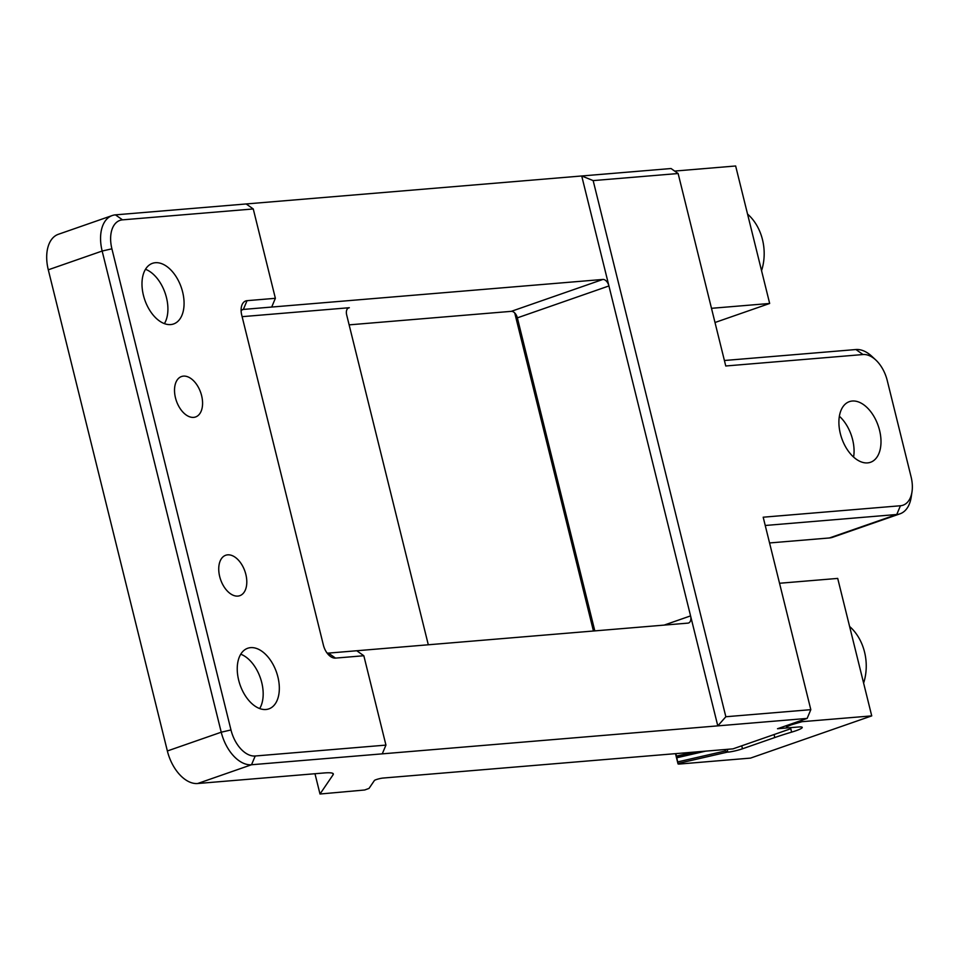 <?xml version="1.0" encoding="UTF-8"?>
<svg xmlns="http://www.w3.org/2000/svg" width="960" height="960" viewBox="0 0 960 960"><rect width="100%" height="100%" fill="white"/><g stroke="black" fill="none" stroke-linecap="round" stroke-linejoin="round"><path stroke-width="1.44" d="M143.424 295.284A32.1 19.284 70.8 0 0 173.592 323.964A32.1 19.284 70.8 0 0 181.236 287.304A32.1 19.284 70.8 0 0 152.472 263.328A32.1 19.284 70.8 0 0 143.424 295.284M238.68 680.208A32.1 19.284 70.8 0 0 268.848 708.888A32.1 19.284 70.8 0 0 276.492 672.228A32.1 19.284 70.8 0 0 247.728 648.252A32.1 19.284 70.8 0 0 238.68 680.208M175.476 397.848A21.408 12.852 70.8 0 0 195.588 416.964A21.408 12.852 70.8 0 0 200.688 392.52A21.408 12.852 70.8 0 0 181.5 376.536A21.408 12.852 70.8 0 0 175.476 397.848M219.696 576.564A21.408 12.852 70.8 0 0 239.808 595.68A21.408 12.852 70.8 0 0 244.908 571.236A21.408 12.852 70.8 0 0 225.732 555.252A21.408 12.852 70.8 0 0 219.696 576.564M122.532 219.852L253.26 208.956L275.376 298.308L247.044 300.672A14.268 8.568 70.8 0 0 241.272 307.644A14.268 8.568 70.8 0 0 241.74 315.144L323.388 645.084A14.268 8.568 70.8 0 0 329.124 655.368A14.268 8.568 70.8 0 0 335.508 658.104L328.416 653.112L356.736 650.748L363.828 655.74L385.944 745.104L255.216 756A28.536 17.136 70.8 0 1 230.976 729.96L111.9 248.808A28.536 17.136 70.8 0 1 122.532 219.852L115.44 214.86L671.04 168.528L678.132 173.52L725.76 365.988L863.028 354.54A28.536 17.136 -109.2 0 1 875.796 360A28.536 17.136 -109.2 0 1 887.256 380.58L911.076 476.808A28.536 17.136 -109.2 0 1 912 491.82A28.536 17.136 -109.2 0 1 900.444 505.752L896.76 514.5L829.428 537.96L769.56 542.952M363.828 655.74L335.508 658.104M253.26 208.956L246.168 203.952M115.44 214.86A35.676 21.42 70.8 0 0 112.212 215.544L58.344 234.3A35.676 21.42 70.8 0 0 48.288 269.808L167.364 750.972L221.232 732.204L102.156 251.04L111.9 248.808M275.376 298.308L271.692 307.056L602.868 279.444A7.14 4.284 70.8 0 1 608.928 285.948L581.712 175.968L593.16 180.6L678.132 173.52M230.976 729.96L221.232 732.204A35.676 21.42 70.8 0 0 251.52 764.748L382.26 753.852L385.944 745.104M382.26 753.852L717.792 725.868L690.576 615.888A7.14 4.284 70.8 0 1 688.572 622.992A7.14 4.284 70.8 0 1 687.924 623.124L356.736 650.748M348.096 308.148L349.332 307.716A7.14 4.284 70.8 0 0 348.684 307.86A7.14 4.284 70.8 0 0 346.68 314.964L428.304 644.772M349.128 324.864L511.296 311.34L602.868 279.444M594.816 630.888L517.356 317.856A7.14 4.284 70.8 0 0 511.296 311.34M167.364 750.972A35.676 21.42 70.8 0 0 197.652 783.516L324.096 772.968A42.804 5.232 166.1 0 1 333.324 773.952A42.804 5.232 166.1 0 1 333.12 774.732L320.004 794.016L364.656 789.996L369.024 788.412L374.424 780.468A4.992 0.612 166.1 0 1 377.868 779.1A4.992 0.612 166.1 0 1 383.016 778.056L732.984 748.86L789.54 729.156L790.572 727.644L777.504 728.736L807.132 718.416L810.816 709.668L763.188 517.2L900.444 505.752M724.404 360.504L855.936 349.536A35.676 21.42 -109.2 0 1 871.896 356.376L875.796 360M840.336 433.596A32.1 19.284 70.8 0 0 870.516 462.276A32.1 19.284 70.8 0 0 878.16 425.616A32.1 19.284 70.8 0 0 849.384 401.64A32.1 19.284 70.8 0 0 840.336 433.596M810.816 709.668L725.844 716.748L593.16 180.6M765.228 525.48L896.76 514.5A35.676 21.42 -109.2 0 0 899.988 513.828L832.656 537.276A35.676 21.42 -109.2 0 1 829.428 537.96M725.844 716.748L717.792 725.868L807.132 718.416M593.448 631.008L514.74 312.96M320.004 794.016L314.976 773.736M664.104 625.116L690.576 615.888L608.928 285.948L517.356 317.856M912 491.82L911.208 497.076A35.676 21.42 -109.2 0 1 899.988 513.828M853.596 457.056A32.1 19.284 70.8 0 0 839.376 416.244M259.668 708.564A32.1 19.284 70.8 0 0 260.34 677.856A32.1 19.284 70.8 0 0 240.744 654.216M164.412 323.628A32.1 19.284 70.8 0 0 165.072 292.932A32.1 19.284 70.8 0 0 145.488 269.292M271.692 307.056L243.36 309.42A7.14 4.284 70.8 0 0 242.712 309.564A7.14 4.284 70.8 0 0 241.116 310.968M349.332 307.716L242.112 316.668M326.928 652.86A7.14 4.284 70.8 0 0 328.416 653.112M112.212 215.544A35.676 21.42 70.8 0 0 102.156 251.04L48.288 269.808M741.744 745.812L742.476 748.788L774.792 737.532A71.34 8.712 -13.9 0 1 791.628 732.132A17.832 2.184 -13.9 0 0 802.248 727.404A17.832 2.184 -13.9 0 0 798.408 726.996L789.684 727.716A14.268 1.74 -13.9 0 1 786.612 727.392A14.268 1.74 -13.9 0 1 791.748 724.692L802.008 721.692L871.728 715.884L750.528 758.1L679.56 764.028A7.14 0.876 -13.9 0 1 678.012 763.86A7.14 0.876 -13.9 0 1 678.048 763.728L675.9 753.624M742.476 748.788A10.704 1.308 -13.9 0 1 727.86 752.148L725.376 750.948L678.072 761.82M725.016 749.532L725.376 750.948M779.532 583.26L837.708 578.412L871.728 715.884M863.616 683.124A46.38 36.648 -94.8 0 0 864.54 652.032A46.38 36.648 -94.8 0 0 849.6 626.472M711.492 308.316L769.668 303.468L714.996 322.5M674.664 171.072L735.648 165.984L769.668 303.468M761.556 270.696A46.38 36.648 -94.8 0 0 762.48 239.616A46.38 36.648 -94.8 0 0 747.54 214.056M863.028 354.54L855.936 349.536M197.652 783.516L251.52 764.748L255.216 756M333.12 774.732L332.772 773.352M242.124 309.852L243.36 309.42L247.044 300.672M675.552 753.648L678.048 763.728M727.164 749.352L727.86 752.148M774.06 734.556L774.792 737.532M790.524 727.704L791.628 732.132M791.532 723.852L791.748 724.692M796.92 721.968L797.136 722.82M801.66 720.324L802.008 721.692M726.948 752.22L678.264 763.416M705.624 751.14L677.052 757.716M697.656 751.812L676.692 756.624M693.66 752.148L676.512 756.084M786.192 725.712L786.612 727.392M675.492 753.66L678.012 763.86"/></g></svg>
